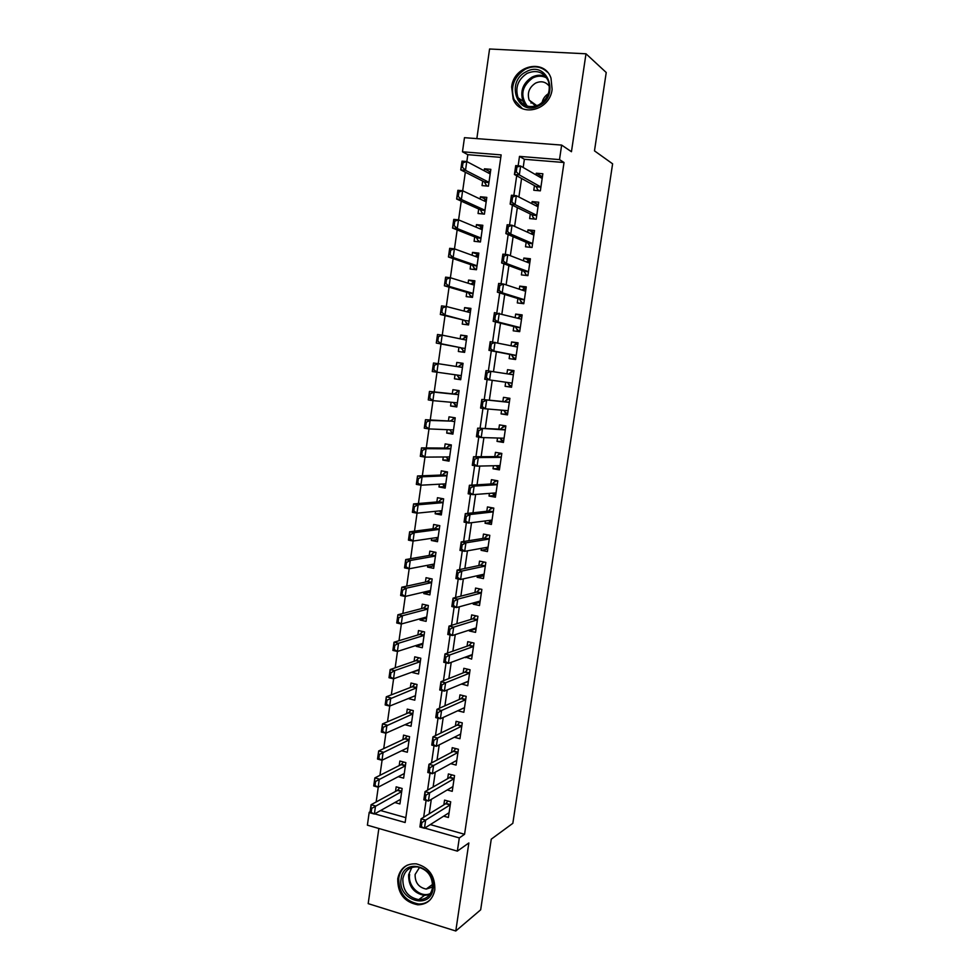 <?xml version="1.0" encoding="UTF-8"?>
<svg xmlns="http://www.w3.org/2000/svg" width="980" height="980" viewBox="0 0 980 980"><rect width="100%" height="100%" fill="white"/><g stroke="black" fill="none" stroke-linecap="round" stroke-linejoin="round"><path stroke-width="1.47" d="M511.646 86.951L513.153 99.066C520.098 117.821 549.89 110.703 552.12 89.401L550.993 78.118C544.488 58.2 513.692 65.415 511.646 86.951M397.745 878.692C397.549 893.38 404.238 902.09 417.799 904.797C427.06 904.565 432.744 899.591 434.814 889.877C435.181 875.973 429.02 867.3 416.316 863.858C406.222 863.356 400.024 868.305 397.745 878.692M500.792 157.364L467.815 154.681L462.474 151.79L464.471 137.678L561.65 145.089L559.507 159.605L519.498 156.383L518.138 165.816M378.856 828.48L368.186 903.634L455.786 931L480.666 909.82L491.262 839.162L512.834 823.323L612.61 163.819L594.48 150.859L606.228 72.508L585.991 53.79L489.571 49L476.844 138.621M430.306 824.596L464.569 834.286L459.302 837.925L457.354 851.13L367.39 825.172L369.203 812.298L369.974 812.518M370.073 811.82L369.203 812.298M467.815 154.681L466.835 161.578M465.329 172.223L462.695 190.782M461.237 201.121L458.579 219.875M457.158 229.908L454.475 248.871M453.103 258.585L450.384 277.744M449.06 287.152L446.317 306.507M445.03 315.609L442.262 335.148M441.012 343.955L438.219 363.69M437.007 372.241L434.226 391.902M432.988 400.636L430.245 419.967M428.983 428.934L426.288 447.921M424.989 457.109L422.343 475.778M421.02 485.198L418.423 503.524M417.051 513.165L414.503 531.16M413.107 541.034L410.608 558.698M409.175 568.792L406.725 586.138M405.267 596.44L402.854 613.468M401.359 623.99L398.995 640.7M397.476 651.443L395.161 667.821M393.605 678.785L391.326 694.857M389.746 706.029L387.517 721.782M385.899 733.175L383.719 748.61M382.077 760.211L379.934 775.339M378.255 787.148L376.161 801.971M534.455 185.6L533.782 190.255L540.36 190.843L542.859 173.766L536.268 173.215L536.023 174.906M530.303 213.995L529.641 218.577L536.195 219.226L538.694 202.211L532.115 201.598L531.822 203.644M526.162 242.293L525.501 246.789L532.042 247.487L534.529 230.545L527.987 229.871L527.632 232.272M522.046 270.468L521.397 274.902L527.914 275.65L530.388 258.769L523.859 258.046L523.455 260.79M517.93 298.557L517.293 302.906L523.798 303.714L526.26 286.883L519.755 286.123L519.302 289.198M513.839 326.524L513.214 330.811L519.694 331.657L522.156 314.899L515.664 314.078L515.162 317.508M509.759 354.393L509.147 358.607L515.602 359.513L518.053 342.816L511.585 341.934L511.033 345.707M505.692 382.2L505.092 386.291L511.536 387.247L513.973 370.624L507.53 369.693L506.93 373.797M501.601 410.155L501.062 413.891L507.481 414.895L509.906 398.321L503.475 397.341L502.863 401.531M497.534 437.999L497.032 441.38L503.438 442.433L505.864 425.92L499.445 424.891L498.832 429.118M493.467 465.745L493.026 468.759L499.408 469.861L501.821 453.422L495.427 452.344L494.814 456.607M489.424 493.381L489.032 496.039L495.402 497.203L497.803 480.813L491.433 479.685L490.796 483.998M485.394 520.919L485.063 523.234L491.397 524.435L493.798 508.106L487.44 506.93L486.815 511.278M481.388 548.347L481.094 550.319L487.415 551.569L489.804 535.301L483.471 534.076L482.834 538.461M477.382 575.677L477.15 577.293L483.459 578.592L485.835 562.385L479.514 561.124L478.865 565.546M473.401 602.908L473.218 604.182L479.502 605.53L481.866 589.384L475.57 588.061L474.92 592.52M469.432 630.042L469.298 630.973L475.557 632.357L477.922 616.273L471.649 614.913L470.988 619.409M465.476 657.066L471.637 659.099L473.989 643.064L467.73 641.655L467.068 646.188M461.543 683.991L467.73 685.731L470.069 669.769L463.834 668.311L463.16 672.88M457.721 710.77L463.834 712.276L466.174 696.364L459.951 694.857L459.277 699.475M454.267 737.266L459.951 738.724L462.278 722.873L456.08 721.317L455.394 725.96M450.751 763.665L456.092 765.074L458.407 749.271L452.221 747.679L451.535 752.358M447.211 789.954L452.233 791.326L454.549 775.584L448.375 773.943L447.689 778.659M394.866 802.534L399.926 803.943L402.143 788.471L396.165 786.83L395.516 791.436M398.26 776.687L403.625 778.145L405.843 762.611L399.852 761.019L399.203 765.601M401.641 750.754L407.325 752.248L409.567 736.666L403.552 735.11L402.902 739.655M411.588 721.819L405.046 724.673M405.034 724.722L411.049 726.254L413.291 710.623L407.264 709.116L406.627 713.624M414.944 695.874L408.807 698.348M408.758 698.691L414.785 700.173L417.039 684.481L411 683.023L410.351 687.507M419.085 670.161L412.58 671.913M412.494 672.55L418.534 673.995L420.8 658.242L414.736 656.833L414.099 661.28M422.809 644.215L416.231 646.335L416.365 645.391M416.231 646.335L422.307 647.731L424.56 631.916L418.485 630.544L417.86 634.967M426.533 618.184L419.991 620.009L420.175 618.772M419.991 620.009L426.079 621.357L428.346 605.493L422.257 604.17L421.633 608.556M430.281 592.055L423.764 593.598L423.985 592.055M423.764 593.598L429.865 594.897L432.156 578.984L426.043 577.698L425.418 582.059M434.03 565.827L427.55 567.089L427.819 565.24M427.55 567.089L433.675 568.351L435.965 552.365L429.828 551.128L429.216 555.452M437.803 539.515L431.359 540.482L431.666 538.326M431.359 540.482L437.497 541.695L439.787 525.648L433.638 524.471L433.025 528.759M441.588 513.104L435.169 513.777L435.524 511.315M435.169 513.777L441.319 514.941L443.634 498.845L437.46 497.705L436.86 501.968M445.386 486.595L438.991 486.974L439.395 484.194M438.991 486.974L445.165 488.089L447.48 471.944L441.294 470.841L440.694 475.067M449.195 460L442.838 460.073L443.279 456.986M442.838 460.073L449.036 461.151L451.351 444.932L445.153 443.891L444.553 448.08M453.017 433.295L446.696 433.074L447.186 429.669M446.696 433.074L452.907 434.103L455.235 417.823L449.012 416.831L448.424 420.984M456.864 406.504L450.567 405.99L451.094 402.253M450.567 405.99L456.79 406.957L459.13 390.628L452.895 389.685L452.307 393.801M460.71 379.615L454.451 378.795L455.026 374.74M463.026 363.433L456.79 362.429L456.202 366.471M466.909 336.385L460.698 335.074L460.159 338.823M458.934 347.349L458.346 351.489L464.618 352.371L466.97 335.92L460.698 335.074M470.792 309.239L464.618 307.61L464.116 311.064M462.866 319.884L462.254 324.098L468.55 324.931L470.915 308.406L464.618 307.61M474.7 281.995L468.55 280.06L468.097 283.208M466.799 292.322L466.186 296.597L472.495 297.381L474.871 280.807L468.55 280.06M478.62 254.653L472.495 252.399L472.091 255.253M470.743 264.661L470.13 269.01L476.452 269.733L478.84 253.097L472.495 252.399M482.54 227.201L476.464 224.641L476.096 227.189M474.712 236.891L474.087 241.3L480.433 241.987L482.822 225.278L476.464 224.641M486.497 199.65L480.445 196.772L480.127 199.014M478.693 209.022L478.056 213.505L484.414 214.13L486.815 197.372L480.445 196.772M380.608 810.534L405.843 817.663M454.451 378.795L460.698 379.713L463.05 363.323L456.79 362.429M482.687 181.055L482.038 185.6L488.42 186.175L490.833 169.344L484.439 168.805L484.169 170.74M464.569 834.286L564.027 162.508L524.374 159.287L523.173 167.494M521.581 178.47L518.885 197.005M517.342 207.638L514.61 226.405M513.116 236.695L510.347 255.694M508.902 265.629L506.109 284.862M504.712 294.466L501.883 313.931M500.535 323.18L497.681 342.877M496.382 351.796L493.479 371.702M492.23 380.338L489.351 400.183M488.065 409.027L485.235 428.493M483.899 437.607L481.131 456.705M479.771 466.076L477.04 484.806M475.643 494.435L472.973 512.797M471.539 522.683L468.918 540.678M467.448 550.834L464.875 568.461M463.369 578.862L460.857 596.146M459.302 606.792L456.852 623.721M455.259 634.611L452.858 651.186M451.229 662.333L448.877 678.552M447.223 689.945L444.908 705.821M443.217 717.458L440.963 732.979M439.236 744.861L437.031 760.039M435.267 772.154L433.111 787.001M431.31 799.349L429.203 813.853M443.646 816.156L448.399 817.479L450.702 801.799L444.553 800.109L443.854 804.862M561.65 145.089L571.45 151.716L585.991 53.79M564.027 162.508L559.507 159.605M455.786 931L468.844 842.959L457.354 851.13M374.691 813.853L405.144 822.514L501.148 154.901L462.474 151.79M424.769 828.1L459.302 837.925M516.693 175.763L513.839 195.461M512.418 205.224L509.551 224.996M508.167 234.575L505.288 254.408M503.928 263.804L501.037 283.722M499.702 292.91L496.799 312.902M495.488 321.918L492.585 341.983M491.299 350.816L488.383 370.942M487.121 379.603L484.218 399.668M482.944 408.427L480.065 428.26M478.779 437.129L475.937 456.741M474.639 465.721L471.821 485.112M470.51 494.202L467.73 513.373M466.394 522.585L463.638 541.524M462.291 550.846L459.571 569.576M458.211 578.996L455.529 597.518M454.144 607.049L451.486 625.35M450.09 634.991L447.468 653.072M446.047 662.823L443.462 680.696M442.029 690.557L439.469 708.221M438.023 718.181L435.488 735.637M434.03 745.694L431.531 762.942M430.061 773.11L427.586 790.149M426.092 800.415L423.654 817.259M524.374 159.287L519.498 156.383M490.453 172.002L484.439 168.805M467.877 681.602L461.507 684.248M471.931 655.228L465.39 657.654M476.047 628.78L469.298 630.973M479.98 602.308L473.218 604.182M483.875 575.75L477.15 577.293M487.783 549.094L481.094 550.319M491.703 522.352L485.063 523.234M495.647 495.5L489.032 496.039M499.604 468.563L493.026 468.759M503.573 441.515L497.032 441.38M507.554 414.381L501.062 413.891M511.548 387.137L505.092 386.291M513.961 370.746L507.53 369.693M517.979 343.343L511.585 341.934M522.009 315.842L515.664 314.078M526.064 288.23L519.755 286.123M530.131 260.521L523.859 258.046M534.21 232.713L527.987 229.871M538.314 204.808L532.115 201.598M542.418 176.78L536.268 173.215M449.097 812.714L424.475 828.284L419.893 826.985L421.082 818.839L445.704 803.735L447.946 801.04M421.167 822.355L420.579 826.446L421.339 826.655L421.939 822.575L421.167 822.355L421.082 818.839L425.651 820.125L450.249 804.85M421.939 822.575L425.651 820.125L424.475 828.284L421.339 826.655M419.893 826.985L420.579 826.446M400.551 799.337L374.372 814.037L369.938 812.775L371.077 804.739L375.512 805.989L374.372 814.037L371.187 812.408L371.751 808.378L371.016 808.169L370.44 812.187L371.187 812.408M399.754 787.822L397.378 790.419L371.077 804.739L371.016 808.169M401.665 791.607L397.378 790.419L401.665 791.607L371.751 808.378M433.16 888.48C430.612 910.739 397.121 900.351 401.114 878.815C403.405 856.704 437.092 866.59 433.16 888.48M402.854 878.778C402.682 890.465 407.986 897.423 418.754 899.64C426.239 899.505 430.82 895.536 432.499 887.721C432.78 876.537 427.807 869.603 417.578 866.908C409.567 866.577 404.654 870.522 402.854 878.778M419.599 867.312L415.116 874.442C414.981 882.6 418.68 887.476 426.214 889.081L432.584 887.023M407.251 865.169C402.56 867.913 399.73 872.225 398.762 878.105C398.578 892.682 405.205 901.318 418.656 904.001C423.041 904.148 426.851 902.788 430.073 899.922M431.188 885.406L432.646 886.202M538.878 105.767C517.93 117.441 504.798 82.014 526.174 71.736C547.085 59.682 560.597 95.587 538.878 105.767M527.118 73.365C517.955 79.441 514.941 87.563 518.053 97.731C522.659 106.208 529.604 108.584 538.865 104.836C547.881 99.053 551.029 91.091 548.31 80.985C543.741 71.981 536.673 69.445 527.118 73.365M542.038 102.778C542.896 98.833 545.003 95.807 548.347 93.713M549.425 86.387C545.848 81.708 541.242 80.617 535.595 83.092C529.163 87.318 527.02 93.002 529.176 100.144L535.693 106.097M547.551 72.287C541.132 66.285 533.696 65.256 525.231 69.225C513.851 76.808 510.115 86.914 514.047 99.544L522.352 108.609M531.16 101.577L531.025 103.108M452.932 786.597L428.419 801.064L423.838 799.803L425.026 791.62L449.526 777.618L451.866 774.874M425.124 795.062L424.536 799.166L425.296 799.374L425.896 795.27L425.124 795.062L425.026 791.62L429.608 792.869L454.083 778.696M425.896 795.27L429.608 792.869L428.419 801.064L425.296 799.374M423.838 799.803L424.536 799.166M456.778 760.382L432.388 773.735L427.795 772.497L428.983 764.29L453.409 751.366L455.823 748.61M429.093 767.659L428.505 771.774L429.265 771.983L429.865 767.867L429.093 767.659L428.983 764.29L433.589 765.515L457.942 752.456M429.865 767.867L433.589 765.515L432.388 773.735L429.265 771.983M427.795 772.497L428.505 771.774M460.637 734.069L436.37 746.307L431.764 745.106L432.952 736.862L457.293 725.041L459.779 722.248M433.087 740.157L432.486 744.286L433.258 744.494L433.858 740.353L433.087 740.157L432.952 736.862L437.57 738.05L461.801 726.119M433.858 740.353L437.57 738.05L436.37 746.307L433.258 744.494M431.764 745.106L432.486 744.286M464.508 707.658L440.375 718.769L435.745 717.605L436.945 709.336L461.078 698.679L463.773 695.788M437.08 712.546L436.48 716.698L437.252 716.895L437.852 712.742L437.08 712.546L436.945 709.336L441.576 710.488L465.684 699.683M437.852 712.742L441.576 710.488L440.375 718.769L437.252 716.895M435.745 717.605L436.48 716.698M403.54 761.999L401.09 764.645L374.862 777.899L379.309 779.125L378.17 787.197L404.274 773.539M374.985 785.495L378.17 787.197L373.723 785.96L374.862 777.899L374.25 785.298L374.985 785.495L375.56 781.452L374.813 781.256M405.353 765.809L401.053 764.657L405.389 765.797L375.56 781.452M374.25 785.298L373.723 785.96M407.349 736.09L404.801 738.773L378.672 750.962L383.131 752.15L381.992 760.247L407.986 747.679M378.807 758.495L381.992 760.247L377.521 759.059L378.672 750.962L378.06 758.3L378.807 758.495L379.382 754.441L378.635 754.245M404.752 738.798L409.064 739.912L379.382 754.441M378.06 758.3L377.521 759.059M411.184 710.096L408.464 712.84L382.482 723.926L386.965 725.077L385.814 733.212L411.698 721.721M382.641 731.399L385.814 733.212L381.343 732.048L382.482 723.926L381.894 731.202L382.641 731.399L383.217 727.319L382.47 727.123M412.825 713.918L383.217 727.319M381.894 731.202L381.343 732.048M415.042 684.003L412.188 686.796L386.316 696.792L390.812 697.895L389.66 706.066L415.434 695.678M386.488 704.191L389.66 706.066L385.165 704.939L386.316 696.792L385.728 704.008L386.488 704.191L387.063 700.1L386.304 699.916M416.561 687.838L387.063 700.1M385.728 704.008L385.165 704.939M468.318 681.7L467.509 681.517M468.403 681.161L444.381 691.12L439.738 689.994L440.951 681.7L464.961 672.17L467.791 669.23M441.098 684.836L440.498 689.001L441.27 689.185L441.87 685.02L441.098 684.836L440.951 681.7L445.594 682.815L469.579 673.15M441.87 685.02L445.594 682.815L444.381 691.12L441.27 689.185M439.738 689.994L440.498 689.001M418.325 669.842L419.109 670.026M418.926 657.813L415.924 660.655L390.175 669.548L394.671 670.626L393.519 678.822L419.183 669.524M390.346 676.886L393.519 678.822L389.011 677.731L390.175 669.548L389.587 676.702L390.346 676.886L390.922 672.782L390.175 672.598M415.924 660.655L420.273 661.672L394.671 670.626L390.922 672.782M389.587 676.702L389.011 677.731M472.201 655.289L471 655.02M472.311 654.554L448.411 663.374L443.756 662.284L444.969 653.954L468.857 645.563L471.833 642.586M445.128 657.017L444.528 661.194L445.3 661.378L445.912 657.188L445.128 657.017L444.969 653.954L449.624 655.032L473.487 646.518L469.004 645.489M445.912 657.188L449.624 655.032L448.411 663.374L445.3 661.378M443.756 662.284L444.528 661.194M421.645 643.701L422.833 643.983M422.907 643.297L397.39 651.467L392.87 650.414L394.034 642.206L398.554 643.248L397.39 651.467L394.217 649.471L394.793 645.355L394.046 645.183L393.458 649.299L394.217 649.471M422.833 631.524L419.673 634.415L394.034 642.206L394.046 645.183M424.071 635.395L398.554 643.248L394.793 645.355M393.458 649.299L392.87 650.414M476.084 628.793L474.43 628.425M476.219 627.874L452.454 635.518L447.787 634.477L448.999 626.11L472.764 618.87L475.851 615.82M449.171 629.087L448.571 633.288L449.355 633.46L449.955 629.258L449.171 629.087L448.999 626.11L453.679 627.151L477.272 619.85L472.924 618.784M449.955 629.258L453.679 627.151L452.454 635.518L449.355 633.46M447.787 634.477L448.571 633.288M424.891 617.461L426.582 617.841M426.716 605.138L423.434 608.09L397.905 614.754L402.449 615.759L401.273 624.015L426.704 616.959M398.101 621.957L401.273 624.015L396.741 622.998L397.905 614.754L397.353 621.786L398.101 621.957L398.688 617.829L397.929 617.657M427.844 609.033L402.449 615.759L398.688 617.829M397.353 621.786L396.741 622.998M479.992 602.186L477.762 601.708M479.502 588.882L479.404 589.556M480.151 601.071L456.521 607.563L451.829 606.547L453.054 598.155L476.684 592.067L479.82 589.005M453.238 601.059L452.625 605.26L453.409 605.432L454.022 601.218L453.238 601.059L453.054 598.155L457.746 599.148L481.339 592.961M454.022 601.218L457.746 599.148L456.521 607.563L453.409 605.432M451.829 606.547L452.625 605.26M428.627 590.965L430.343 591.601M430.563 578.653L427.207 581.667L401.8 587.204L406.345 588.172L405.181 596.465L430.502 590.524M402.008 594.346L405.181 596.465L400.636 595.485L401.8 587.204L401.249 594.174L402.008 594.346L402.596 590.193L401.837 590.034M427.207 581.667L431.604 582.586L406.345 588.172L402.596 590.193M401.249 594.174L400.636 595.485M483.912 575.481L481.584 574.721M483.459 561.908L483.336 562.765M484.108 574.17L460.6 579.499L455.896 578.519L457.121 570.091L480.629 565.178L483.74 561.969M457.317 572.908L456.705 577.134L457.488 577.306L458.101 573.067L457.317 572.908L457.121 570.091L461.825 571.058L485.296 566.048M458.101 573.067L461.825 571.058L460.6 579.499L457.488 577.306M455.896 578.519L456.705 577.134M432.107 564.419L434.116 565.276M433.993 552.72L434.103 551.985M434.263 564.015L409.089 568.804L404.532 567.861L405.708 559.556L410.265 560.487L409.089 568.804L405.928 566.624L406.516 562.459L405.757 562.299L405.169 566.465L405.928 566.624M434.348 552.046L431.004 555.146L405.708 559.556L405.757 562.299M431.004 555.146L435.414 556.04L410.265 560.487L406.516 562.459M405.169 566.465L404.532 567.861M487.844 548.678L485.529 547.771M487.428 534.835L487.268 535.889M487.893 547.183L464.692 551.324L459.975 550.38L461.2 541.916L484.586 538.179L487.501 534.847M461.409 544.66L460.796 548.91L461.58 549.057L462.205 544.819L461.409 544.66L461.2 541.916L465.916 542.846L489.265 539.024M462.205 544.819L465.916 542.846L464.692 551.324L461.58 549.057M459.975 550.38L460.796 548.91M435.61 537.751L437.901 538.853M437.791 526.211L437.925 525.292M438.085 537.383L413.021 541.046L408.452 540.127L409.628 531.797L414.209 532.691L413.021 541.046L409.861 538.792L410.449 534.615L409.689 534.468L409.101 538.645L409.861 538.792M437.987 525.305L434.802 528.526L409.628 531.797L409.689 534.468M439.261 529.384L414.209 532.691L410.449 534.615M409.101 538.645L408.452 540.127M491.788 521.789L489.486 520.833M492.083 507.787L491.225 508.914M493.773 508.302L491.384 507.861L488.542 511.082L465.292 513.643L470.033 514.524L493.246 511.903M465.696 520.711L466.309 516.448L465.524 516.301L464.9 520.564L468.795 523.038L464.067 522.132L465.292 513.643L465.524 516.301M492.046 520.086L468.795 523.038L470.033 514.524L466.309 516.448M489.412 521.336L489.02 520.454M464.067 522.132L464.9 520.564M442.482 498.636L443.597 499.041M439.126 510.948L441.698 512.332M441.6 499.616L441.735 498.698L438.624 501.809L413.56 503.928L418.154 504.786L416.966 513.177L441.931 510.666M413.805 510.862L416.966 513.177L412.384 512.295L413.56 503.928L413.046 510.715L413.805 510.862L414.405 506.66L413.634 506.513M438.624 501.809L443.058 502.642L418.154 504.786L414.405 506.66M413.046 510.715L412.384 512.295M495.758 494.79L493.442 493.798M497.326 480.727L495.341 480.837L495.194 481.829M497.742 481.254L495.341 480.837L492.536 483.887L469.408 485.259L474.161 486.105L497.24 484.671M469.824 492.254L470.437 487.979L469.653 487.832L469.028 492.107L472.911 494.643L468.171 493.785L469.408 485.259L469.653 487.832M496.027 492.891L472.911 494.643L474.161 486.105L470.437 487.979M493.357 494.361L492.695 493.124M468.171 493.785L469.028 492.107M447.48 471.98L445.545 472.041L447.419 472.372M442.654 484.022L443.634 485.382L445.508 485.725M445.422 472.924L445.545 472.041L442.458 475.006L417.517 475.962L422.123 476.782L420.935 485.198L445.778 483.851M417.774 482.822L420.935 485.198L416.329 484.365L417.517 475.962L417.002 482.687L417.774 482.822L418.362 478.608L417.603 478.473M446.929 475.79L422.123 476.782L418.362 478.608M417.002 482.687L416.329 484.365M499.727 467.693L497.424 466.664M501.785 453.703L499.322 453.703L499.175 454.647M501.723 454.108L499.322 453.703L496.529 456.594L473.536 456.754L478.301 457.574L501.246 457.354M473.965 463.687L474.59 459.387L473.793 459.252L473.169 463.552L477.052 466.137L472.299 465.316L473.536 456.754L473.793 459.252M500.033 465.598L477.052 466.137L478.301 457.574L474.59 459.387M497.326 467.276L496.395 465.672M472.299 465.316L473.169 463.552M451.302 445.324L449.367 445.3L451.253 445.618M446.206 456.962L447.456 458.689L449.342 459.007M449.257 446.133L449.367 445.3L446.304 448.093L421.486 447.885L426.104 448.668L424.904 457.121L449.636 456.937M421.755 454.683L424.904 457.121L420.298 456.313L421.486 447.885L420.984 454.549L421.755 454.683L422.343 450.445L421.572 450.31M450.788 448.852L426.104 448.668L422.343 450.445M420.984 454.549L420.298 456.313M503.72 440.498L501.319 440.106L501.417 439.432M505.754 426.606L503.316 426.484L503.181 427.378M505.717 426.863L503.316 426.484L500.535 429.203L477.677 428.15L505.276 429.926M478.118 435.01L478.742 430.698L477.946 430.563L477.321 434.875L481.205 437.533L476.439 436.737L477.677 428.15L477.946 430.563M504.051 438.207L481.205 437.533L482.454 428.922L478.742 430.698M501.319 440.106L500.106 438.072M476.439 436.737L477.321 434.875M455.124 418.57L453.213 418.46L455.1 418.754M449.771 429.779L451.29 431.886L453.177 432.204M453.103 419.244L450.163 421.082L425.467 419.697L430.098 420.445L428.897 428.922L453.507 429.938M425.749 426.423L428.897 428.922L424.267 428.162L425.467 419.697L424.965 426.3L425.749 426.423L426.349 422.172L425.565 422.049M450.163 421.082L430.098 420.445L426.349 422.172M424.965 426.3L424.267 428.162M507.726 413.205L505.313 412.825L505.423 412.102M509.747 399.411L507.322 399.154L507.199 399.999M509.735 399.522L507.322 399.154L504.565 401.702L481.841 399.436L509.306 402.4M482.295 406.21L482.92 401.886L482.123 401.763L481.499 406.088L485.382 408.807L480.592 408.06L481.841 399.436L482.123 401.763M508.093 410.706L485.382 408.807L486.631 400.159L482.92 401.886M505.313 412.825L503.83 410.338M480.592 408.06L481.499 406.088M458.971 391.731L457.072 391.522L458.971 391.804M453.36 402.462L455.137 404.997L457.035 405.291M455.137 404.997L455.235 404.348M456.962 392.257L454.034 393.985L429.461 391.412L434.103 392.123L432.903 400.636L457.391 402.829M429.755 398.064L432.903 400.636L428.26 399.913L429.461 391.412L428.983 397.941L429.755 398.064L430.355 393.801L429.583 393.678M458.554 394.671L434.103 392.123L430.355 393.801M428.983 397.941L428.26 399.913M511.744 385.814L509.331 385.446L509.441 384.662M513.765 372.069L511.34 371.726L511.217 372.51M508.791 374.078L511.34 371.726M512.136 383.107L484.757 379.26L486.019 370.599L513.361 374.764M486.484 377.312L487.109 372.964L486.313 372.841L485.676 377.19L489.571 379.971L490.821 371.298L487.109 372.964M509.331 385.446L507.677 382.568L512.124 383.217M484.757 379.26L485.676 377.19M486.019 370.599L486.313 372.841M460.845 365.173L460.943 364.487L462.842 364.756M456.925 375.009L459.007 378.011L460.906 378.292M459.007 378.011L459.106 377.312M461.262 375.61L432.266 371.543L433.479 363.004L438.134 363.678L436.921 372.229L433.773 369.595L434.385 365.307L433.601 365.197L433.001 369.472L433.773 369.595M462.462 367.427L438.134 363.678L434.385 365.307M460.943 364.487L458.273 366.704L462.474 367.304M433.601 365.197L433.479 363.004M433.001 369.472L432.266 371.543M515.786 358.312L513.349 357.97L515.762 358.423M517.808 344.519L515.37 344.188L515.26 344.935M513.483 357.124L513.349 357.97L511.45 354.723L488.947 350.35L490.208 341.652L517.44 347.03M513.238 346.173L515.37 344.188M490.686 348.292L491.323 343.931L490.515 343.821L489.89 348.182L493.773 351.024L488.947 350.35L489.89 348.182M516.203 355.409L493.773 351.024L495.035 342.314L491.323 343.931M490.208 341.652L490.515 343.821M464.728 337.99L464.826 337.341L466.725 337.598M464.777 351.269L462.879 350.926L464.777 351.195M437.031 340.905L437.815 341.016L438.428 336.716L437.644 336.606L436.296 343.061L437.497 334.499L442.176 335.135L440.963 343.711L436.296 343.061L460.661 347.68L462.989 350.179M460.661 347.68L440.963 343.711L437.815 341.016M466.37 340.097L442.176 335.135L438.428 336.716M464.826 337.341L462.401 339.276M437.644 336.606L437.497 334.499M519.829 330.713L517.391 330.395L519.792 330.983M521.862 316.871L519.424 316.565L519.327 317.251M517.526 329.488L517.391 330.395L515.517 326.94L493.148 321.33L494.422 312.608L521.519 319.198M517.673 318.182L519.424 316.565M494.912 319.162L495.549 314.776L494.741 314.678L494.104 319.051L497.987 321.954L493.148 321.33L494.104 319.051M520.282 327.602L497.987 321.954L499.261 313.22L495.549 314.776M494.422 312.608L494.741 314.678M468.636 310.709L470.633 310.354M468.648 324.184L466.774 323.743L468.685 323.988M441.086 312.216L441.87 312.326L442.482 308.002L441.698 307.904L440.326 314.482L441.539 305.882L446.231 306.483L445.018 315.095L440.326 314.482L464.569 320.301L466.774 323.743L466.884 322.935M464.569 320.301L445.018 315.095L441.87 312.326M470.302 312.657L446.231 306.483L442.482 308.002M468.722 310.109L466.664 311.726M441.698 307.904L441.539 305.882M523.896 303.004L521.458 302.71L523.835 303.433M525.942 289.125L523.394 289.455M521.593 301.742L521.458 302.71L519.596 299.059L497.375 292.199L498.649 283.428L503.5 284.004L525.623 291.256M522.12 290.129L523.491 288.831M499.151 289.921L499.788 285.523L498.979 285.425L498.342 289.823L502.226 292.787L497.375 292.199L498.342 289.823M524.386 299.696L502.226 292.787L503.5 284.004L499.788 285.523M498.649 283.428L498.979 285.425M472.556 283.33L474.553 283M472.544 296.989L470.682 296.45L472.593 296.695M445.153 283.428L445.949 283.514L446.549 279.19L445.765 279.092L444.381 285.793L445.606 277.156L450.31 277.72L449.085 286.356L444.381 285.793L468.501 292.824L470.682 296.45L470.804 295.605M468.501 292.824L473.034 293.375L449.085 286.356L445.949 283.514M474.247 285.107L450.31 277.72L446.549 279.19M472.63 282.779L470.939 284.09M445.765 279.092L445.606 277.156M527.975 275.209L525.525 274.927L527.375 275.588M530.021 261.268L527.485 261.562M525.672 273.898L525.525 274.927L525.807 274.094L523.688 271.08L501.613 262.946L502.887 254.151L507.763 254.69L529.739 263.216M526.566 262.003L527.571 260.986M503.414 260.558L504.051 256.148L503.23 256.05L502.593 260.472L506.476 263.498L501.613 262.946L502.593 260.472M528.49 271.68L506.476 263.498L507.763 254.69L504.051 256.148M502.887 254.151L503.23 256.05M476.488 255.841L478.485 255.547M476.452 269.696L474.602 269.071L476.513 269.292M449.244 254.518L450.028 254.604L450.641 250.255L449.857 250.17L448.448 256.981L449.673 248.32L454.402 248.834L453.164 257.507L448.448 256.981L472.446 265.249L474.602 269.071L474.724 268.165M472.446 265.249L476.991 265.764L453.164 257.507L450.028 254.604M478.216 257.471L454.402 248.834L450.641 250.255M476.562 255.339L475.227 256.393M449.857 250.17L449.673 248.32M532.079 247.291L530.254 247.303M534.125 233.301L531.589 233.571M529.776 245.943L529.616 247.034L529.911 246.152L527.804 242.991L505.864 233.583L507.15 224.751L512.038 225.241L533.867 235.065M531.038 233.804L531.662 233.044M507.677 231.084L508.326 226.65L507.505 226.564L506.868 230.998L510.752 234.085L505.864 233.583L506.868 230.998M532.618 243.567L510.752 234.085L512.038 225.241L508.326 226.65M507.15 224.751L507.505 226.564M480.433 228.267L482.43 227.997M479.22 241.852L480.457 241.791M453.348 225.498L454.132 225.584L454.745 221.223L453.961 221.137L452.54 228.071L453.765 219.373L458.505 219.851L457.268 228.561L452.54 228.071L476.403 237.564L478.534 241.582L478.669 240.627M454.132 225.584L457.268 228.561L480.984 238.054M482.185 229.724L458.505 219.851L454.745 221.223M480.506 227.801L479.526 228.622M453.961 221.137L453.765 219.373M538.24 205.237L535.705 205.469M533.892 217.891L533.733 218.981M536.758 215.331L515.039 204.575L510.139 204.11L511.425 195.24L516.325 195.694L537.861 206.743M511.977 201.488L512.614 197.041L511.793 196.968L511.156 201.415L515.039 204.575L516.325 195.694L512.614 197.041M533.818 218.993L531.932 214.792L510.139 204.11L511.156 201.415M511.425 195.24L511.793 196.968M484.402 200.582L486.399 200.349M482.491 213.934L482.626 212.979M457.464 196.368L458.248 196.441L458.873 192.068L458.077 191.994L456.631 199.038L457.868 190.304L462.621 190.745L461.384 199.491L456.631 199.038L480.372 209.781L482.564 213.946M458.248 196.441L461.384 199.491L484.978 210.247M486.105 201.843L462.621 190.745L458.873 192.068M484.463 200.165L483.838 200.765M458.077 191.994L457.868 190.304M542.381 177.061L539.858 177.123M538.02 189.728L537.885 190.622M542.062 178.397L520.637 166.024L519.339 174.93L514.427 174.514L515.713 165.608L520.637 166.024L516.105 167.249L515.456 171.708L516.276 171.782L516.926 167.311M540.923 187.008L519.339 174.93L516.276 171.782M538.179 190.647L536.072 186.494L514.427 174.514L515.456 171.708M515.713 165.608L516.105 167.249M488.371 172.786L490.368 172.59M486.484 185.992L486.595 185.232M461.592 167.127L462.389 167.2L463.001 162.803L462.217 162.729L460.759 169.895L461.997 161.137L466.762 161.529L465.512 170.312L460.759 169.895L484.353 181.9L486.742 186.016M462.389 167.2L465.512 170.312L488.971 182.317M490.184 173.925L466.762 161.529L463.001 162.803M462.217 162.729L461.997 161.137M450.286 804.58L446.035 803.416M450.114 804.948L445.692 803.735L450.126 804.948M397.733 790.113L401.751 791.228M429.669 894.618L424.413 895.414C413.719 893.233 408.464 886.349 408.636 874.773L411.808 867.447M409.652 874.54C407.472 886.214 420.543 898.268 430.404 893.552M525.782 105.571L523.002 101.246C519.915 91.177 522.916 83.141 531.993 77.138C536.746 74.774 541.352 74.627 545.836 76.685M546.779 77.971C542.271 75.57 537.567 75.583 532.642 78.008C521.691 86.314 519.902 95.672 527.24 106.097M454.12 778.439L449.857 777.312M453.948 778.794L449.526 777.618M457.979 752.211L453.703 751.096M457.807 752.542L453.36 751.391M461.837 725.874L457.55 724.808M461.666 726.205L457.207 725.077M465.721 699.451L461.421 698.409M465.549 699.757L461.078 698.679M401.42 764.363L405.438 765.441M405.108 738.516L409.15 739.557M408.464 712.84L412.788 713.93M408.819 712.57L412.862 713.587M412.188 686.796L416.524 687.85M412.543 686.539L416.598 687.531M469.604 672.929L465.292 671.913M469.445 673.223L464.961 672.17M416.28 660.41L420.346 661.365M473.512 646.31L469.187 645.33M473.352 646.58L468.857 645.563M419.673 634.415L424.034 635.408M420.028 634.195L424.107 635.114M477.432 619.593L473.095 618.649M477.272 619.85L472.764 618.87M423.434 608.09L427.819 609.046M423.789 607.882L427.88 608.776M481.376 592.778L477.015 591.859M481.217 593.023L476.684 592.067M427.562 581.471L431.666 582.328M485.321 565.864L480.96 564.982M485.161 566.097L480.629 565.178M431.359 554.962L435.475 555.795M489.29 538.853L484.904 538.008M489.13 539.061L484.586 538.179M434.802 528.526L439.224 529.384M435.157 528.355L439.285 529.163M493.271 511.744L488.873 510.923M493.112 511.928L488.542 511.082M438.979 501.662L443.119 502.434M497.264 484.524L492.854 483.74M497.105 484.708L492.536 483.887M442.458 475.006L446.905 475.79M442.801 474.859L446.966 475.606M496.811 456.496L501.258 457.244L496.848 456.46M501.123 457.378L496.529 456.594M446.304 448.093L450.763 448.852M450.812 448.705L446.611 447.995L450.812 448.681M500.841 429.093L505.288 429.804L500.854 429.081M505.141 429.938L500.535 429.203M504.038 438.293L503.255 438.158M452.736 429.902L453.495 430.024M450.506 420.984L454.683 421.645L450.494 420.984M509.331 402.278L504.884 401.604M509.184 402.413L504.565 401.702M508.081 410.804L506.44 410.547M455.7 402.67L457.366 402.927M454.034 393.985L458.53 394.671M454.377 393.887L458.579 394.524M513.385 374.666L508.926 374.017M457.06 375.12L461.262 375.744M517.452 346.945L515.848 346.724M516.093 355.36L511.45 354.723M516.191 355.532L511.719 354.907M460.968 347.863L465.182 348.451M464.765 339.766L466.394 339.987M521.532 319.113L520.748 319.015M520.172 327.553L515.517 326.94M520.27 327.737L515.786 327.149M464.875 320.509L469.102 321.06M469.567 312.461L470.314 312.559M524.263 299.635L519.596 299.059M524.361 299.831L519.865 299.292M468.795 293.045L473.034 293.559M528.379 271.619L523.688 271.08M528.477 271.828L523.957 271.325M472.74 265.482L476.991 265.972M532.508 243.493L527.804 242.991M532.593 243.726L528.073 243.248M476.697 237.822L480.96 238.275M476.403 237.564L480.96 238.042M536.648 215.257L531.932 214.792M536.734 215.514L532.201 215.073M480.666 210.051L484.941 210.467M480.372 209.781L484.953 210.235M540.813 186.923L536.072 186.494M540.899 187.192L536.342 186.788M484.647 182.194L488.934 182.574M484.353 181.9L488.947 182.305M426.214 889.081L432.658 884.327M429.718 894.556L424.413 895.414L418.754 899.64M529.176 100.144L536.881 105.705M525.942 105.644L523.002 101.246L518.053 97.731M453.985 778.782L449.551 777.593M457.856 752.518L453.409 751.366M461.752 726.156L457.293 725.041M465.647 699.708L461.176 698.617M404.801 738.773L409.101 739.876M408.538 712.803L412.825 713.881M412.286 686.747L416.561 687.789M469.567 673.162L465.084 672.109M416.047 660.594L420.31 661.598M419.82 634.354L424.083 635.31M423.605 608.017L427.856 608.935M481.352 592.924L476.88 591.981M427.415 581.581L431.653 582.475M485.308 565.987L480.837 565.08M431.225 555.06L435.451 555.905M489.277 538.951L484.806 538.081M435.047 528.428L439.273 529.249M493.259 511.817L488.8 510.984M438.893 501.723L443.107 502.495M497.252 484.573L492.793 483.789M442.74 474.908L446.954 475.655"/></g></svg>
